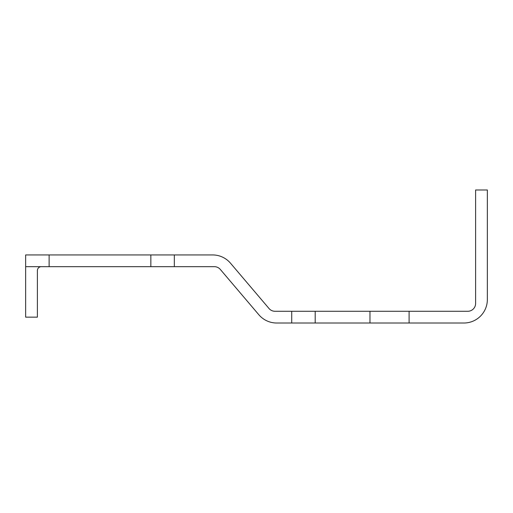 <?xml version="1.0" encoding="UTF-8"?>
<svg xmlns="http://www.w3.org/2000/svg" width="513" height="513" viewBox="0 0 513 513"><rect width="100%" height="100%" fill="white"/><g stroke="black" fill="none" stroke-linecap="round" stroke-linejoin="round"><path stroke-width="0.77" d="M174.33 266.67L214.357 266.67A7.823 7.823 0 0 1 220.314 269.428L258.834 314.745A23.476 23.476 0 0 0 276.719 323.017L463.874 323.017A23.476 23.476 0 0 0 487.35 299.541L487.35 189.983L475.609 189.983L475.609 303.452A7.823 7.823 0 0 1 467.785 311.276L274.987 311.276A7.823 7.823 0 0 1 269.024 308.518L230.51 263.207A23.476 23.476 0 0 0 212.619 254.935L25.65 254.935L25.65 266.67L174.33 266.67L174.33 254.935M25.65 266.67L25.65 317.149L37.391 317.149L37.391 270.588A3.912 3.912 0 0 1 41.303 266.67M409.098 323.017L409.098 311.276M315.194 323.017L315.194 311.276M291.717 323.017L291.717 311.276M150.854 266.67L150.854 254.935M49.126 254.935L49.126 266.67M369.969 323.017L369.969 311.276"/></g></svg>
